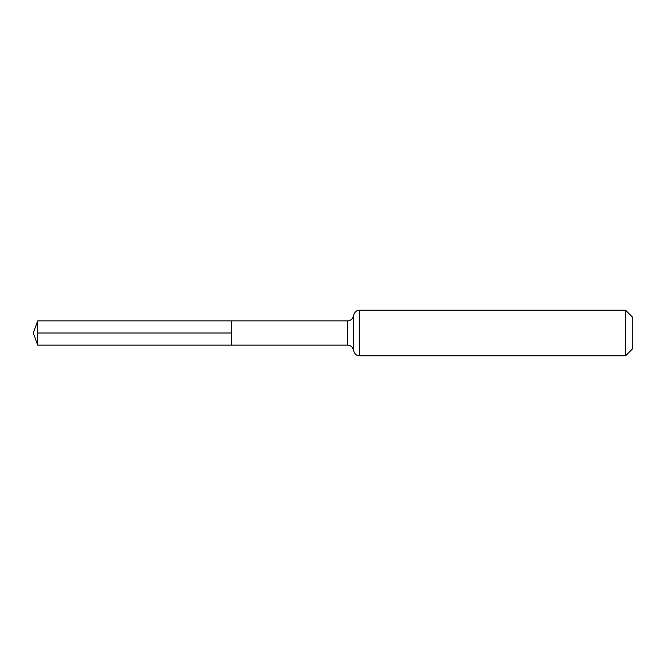 <?xml version="1.0" encoding="UTF-8"?>
<svg xmlns="http://www.w3.org/2000/svg" width="666" height="666" viewBox="0 0 666 666"><rect width="100%" height="100%" fill="white"/><g stroke="black" fill="none" stroke-linecap="round" stroke-linejoin="round"><path stroke-width="1" d="M231.327 320.862L231.327 345.138L231.327 320.862L37.721 320.862L37.721 345.138L347.51 345.138L347.51 320.862L231.327 320.862M625.607 310.239L625.607 355.761L632.7 348.668L632.7 317.332L625.607 310.239L359.557 310.239C358.333 310.306 355.186 310.156 353.529 315.551L352.705 317.932C351.481 319.813 349.75 320.787 347.51 320.862M231.327 333L37.721 333M625.607 355.761L359.557 355.761L359.557 310.239M359.557 355.761C358.333 355.694 355.186 355.844 353.529 350.449L353.529 315.551M353.529 350.449L352.705 348.068C351.481 346.187 349.75 345.213 347.51 345.138M37.721 320.862L33.3 333L37.721 345.138"/></g></svg>
